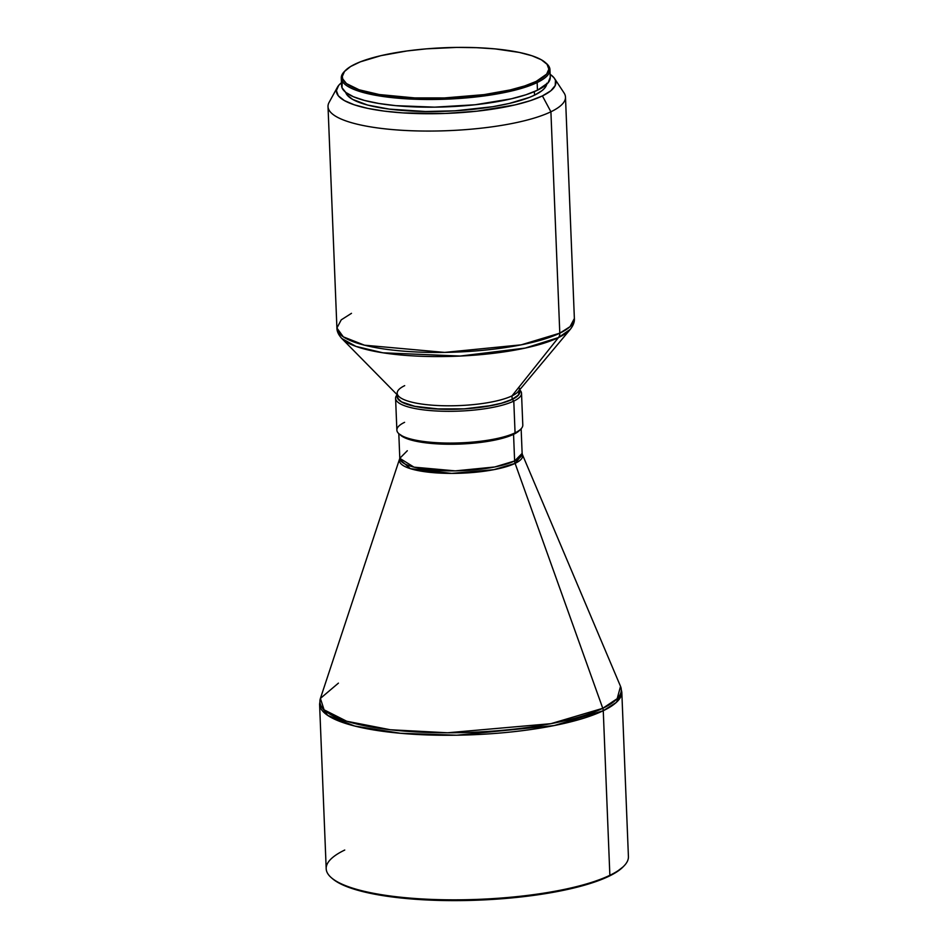 <?xml version="1.0" encoding="UTF-8"?>
<svg xmlns="http://www.w3.org/2000/svg" width="948" height="948" viewBox="0 0 948 948"><rect width="100%" height="100%" fill="white"/><g stroke="black" fill="none" stroke-linecap="round" stroke-linejoin="round"><path stroke-width="1.42" d="M342.192 82.701L341.991 87.678L345.783 92.418L353.414 96.743L364.613 100.476L378.927 103.486L395.826 105.655L434.67 107.148L475.221 104.742L511.316 98.805L525.927 94.776L537.457 90.226L537.149 82.547A104.422 25.347 -2.3 0 0 546.392 63.445L545.301 62.497A103.344 25.086 177.7 0 1 536.165 81.41L537.149 82.547L537.457 90.226A104.422 25.347 -2.3 0 0 550.267 77.321L549.959 69.642A104.422 25.347 177.7 0 1 537.149 82.547A104.422 25.347 177.7 0 1 420.26 99.398A104.422 25.347 177.7 0 1 341.28 78.02A104.422 25.347 177.7 0 1 344.871 71.041M345.345 70.531L344.349 71.55A104.422 25.347 -2.3 0 0 407.699 98.9A104.422 25.347 -2.3 0 0 537.149 82.547L536.165 81.41A103.344 25.086 177.7 0 1 408.043 97.585A103.344 25.086 177.7 0 1 345.345 70.531A103.344 25.086 177.7 0 1 355.002 64.156A103.344 25.086 177.7 0 1 457.848 47.4A103.344 25.086 177.7 0 1 545.301 62.497M545.823 62.971A104.422 25.347 177.7 0 1 549.959 69.642M546.889 83.187L544.756 88.034L542.256 90.463L534.518 95.167A100.82 24.47 -2.3 0 1 424.728 111.485A100.82 24.47 -2.3 0 1 345.653 92.323L347.134 95.025L352.68 99.422L367.623 105.062L389.332 109.115L425.498 111.497L455.016 110.809L492.747 106.697L509.277 103.451L529.351 97.407L534.518 95.167L534.376 91.624L534.518 95.167A100.82 24.47 -2.3 0 0 546.747 84.242M519.516 388.301A61.217 14.86 177.7 0 1 512.003 395.873L558.455 337.583A7.205 6.091 -115.7 0 0 559.794 333.175L550.907 111.781A118.832 28.843 -2.3 0 0 564.072 92.975L554.568 78.542A109.826 26.651 177.7 0 1 542.41 95.914L550.907 111.781L559.794 333.175A118.832 28.843 -2.3 0 0 574.37 318.481L570.044 326.657L559.794 333.175A7.205 6.091 64.3 0 1 558.455 337.583L570.317 329.323A117.09 28.416 177.7 0 1 570.317 329.323A117.09 28.416 177.7 0 1 558.455 337.583L512.003 395.873A61.217 14.86 -2.3 0 0 518.212 391.56L570.317 329.323C573.303 325.484 574.654 321.87 574.37 318.481L565.482 97.087A118.832 28.843 177.7 0 1 550.907 111.781A118.832 28.843 177.7 0 1 417.878 130.942A118.832 28.843 177.7 0 1 328.02 106.626L336.907 328.02L341.233 319.855L351.483 313.326M337.393 87.263A109.826 26.651 177.7 0 1 341.47 82.689L338.72 85.344L336.398 90.629L338.294 95.772L344.337 100.559L354.291 104.813L367.765 108.38L384.26 111.117L403.137 112.919L445.05 113.464L476.951 111.189L514.906 104.932L530.276 100.689L542.41 95.914A109.826 26.651 177.7 0 1 411.823 113.381A109.826 26.651 177.7 0 1 337.393 87.263L329.086 102.42A118.832 28.843 -2.3 0 0 409.619 130.682A118.832 28.843 -2.3 0 0 550.907 111.781L542.41 95.914L550.835 90.783L555.244 85.498L555.457 80.272L553.988 77.724L550.148 74.311A109.826 26.651 177.7 0 1 554.568 78.542M397.283 395.577A61.395 14.895 177.7 0 0 441.306 409.216A61.395 14.895 177.7 0 0 512.299 399.381L513.792 401.087L512.299 399.381L518.544 395.043L519.599 390.635A61.395 14.895 177.7 0 1 512.299 399.381L501.433 403.279L492.059 405.46L463.892 408.908L486.786 406.36L501.314 403.256L512.145 399.369L512.003 395.873L512.145 399.369A61.217 14.86 -2.3 0 0 519.658 391.797L519.587 389.924M395.589 398.35A63.018 15.298 177.7 0 1 397.165 394.747A63.018 15.298 -2.3 0 0 436.234 410.982A63.018 15.298 -2.3 0 0 513.792 401.087A63.018 15.298 177.7 0 1 443.249 411.254A63.018 15.298 177.7 0 1 395.589 398.35L396.868 430.119A63.018 15.298 -2.3 0 0 444.529 443.012A63.018 15.298 -2.3 0 0 515.06 432.845A63.018 15.298 177.7 0 1 452.35 443.072A63.018 15.298 177.7 0 1 399.025 433.864L405.507 438.106L416.077 441.247L430.439 443.356L447.326 444.233L465.302 443.806L488.267 441.306L506.931 436.957L513.709 434.279L515.06 432.845L513.709 434.279A61.395 14.895 -2.3 0 0 519.433 430.499L520.95 428.958A63.018 15.298 177.7 0 1 515.06 432.845L513.792 401.087A63.018 15.298 -2.3 0 0 519.67 389.829A63.018 15.298 177.7 0 1 521.519 393.29A63.018 15.298 177.7 0 1 513.792 401.087L515.06 432.845A63.018 15.298 -2.3 0 0 522.798 425.06L521.519 393.29M407.308 450.738L399.795 458.311L413.992 467.151L455.301 470.872L494.749 466.973L514.622 460.965L513.555 434.362L514.622 460.965A61.217 14.86 -2.3 0 0 522.135 453.393L521.139 428.757M332.416 878.63L338.163 882.6L351.767 888.418L381.013 895.315L418.542 899.486L461.155 900.588L505.154 898.503L546.747 893.431L582.38 885.788L608.96 876.248A150.151 36.439 -2.3 0 0 622.978 866.993L623.985 865.962A151.242 36.699 177.7 0 1 609.86 875.3L603.26 710.727A7.205 6.091 -115.7 0 0 602.774 708.31A150.803 36.605 -2.3 0 1 427.347 732.437A150.803 36.605 -2.3 0 1 320.412 698.415L399.795 458.311A61.217 14.86 -2.3 0 0 446.093 470.836A61.217 14.86 -2.3 0 0 514.622 460.965A7.205 6.091 -115.7 0 0 515.096 463.382L493.884 469.663L451.651 473.396L410.389 468.668L399.665 459.342A61.644 14.967 177.7 0 0 443.38 473.253A61.644 14.967 177.7 0 0 515.096 463.382L602.774 708.31A150.803 36.605 -2.3 0 0 620.525 686.364L617.184 698.664L602.774 708.31A7.205 6.091 64.3 0 1 603.26 710.727L616.307 702.432L621.805 692.04A151.242 36.699 177.7 0 1 603.26 710.727L609.86 875.3A151.242 36.699 -2.3 0 0 628.417 856.601L621.805 692.04L620.525 686.364L522.348 454.412A61.644 14.967 177.7 0 1 515.096 463.382A7.205 6.091 64.3 0 1 514.622 460.965L522.135 453.393L522.348 454.412L515.096 463.382L602.774 708.31L550.883 723.68L447.575 732.78L390.292 729.747L346.66 721.227L324.086 709.827L320.412 698.415L338.424 683.129M320.412 698.415L319.583 704.174L327.735 715.408L354.659 726.026L400.447 733.278L456.711 735.21L554.153 725.576L603.26 710.727A151.242 36.699 177.7 0 1 433.959 735.127A151.242 36.699 177.7 0 1 319.583 704.174L326.195 868.735A151.242 36.699 -2.3 0 0 440.571 899.688A151.242 36.699 -2.3 0 0 609.86 875.3A151.242 36.699 177.7 0 1 459.342 899.818A151.242 36.699 177.7 0 1 331.362 877.718L332.452 878.654A150.151 36.439 -2.3 0 0 459.519 900.6A150.151 36.439 -2.3 0 0 608.96 876.248L615.394 872.788L623.014 866.946M331.362 877.718A151.242 36.699 177.7 0 1 344.74 850.036M400.649 435.262A61.395 14.895 -2.3 0 0 452.599 444.245A61.395 14.895 -2.3 0 0 513.709 434.279L519.942 429.942M399.025 433.864A63.018 15.298 177.7 0 1 404.595 422.322M397.331 396.418L398.385 399.286L401.751 401.952L414.809 406.313L440.156 409.133L463.88 408.861L434.445 408.884L414.679 406.348L401.585 401.976L397.378 397.876L397.496 394.949M397.248 394.842L397.331 396.714A61.217 14.86 -2.3 0 0 443.617 409.24A61.217 14.86 -2.3 0 0 512.145 399.369L518.366 395.032L519.421 390.635M336.907 328.02A118.832 28.843 -2.3 0 0 426.778 352.336A118.832 28.843 -2.3 0 0 559.794 333.175L521.222 344.835L444.648 352.407L364.47 345.191L343.306 336.848L336.907 328.02C336.896 331.409 338.531 334.905 341.813 338.507A117.09 28.416 177.7 0 1 341.801 338.483L355.903 346.376L382.874 352.798L460.171 356.057L525.204 348.082L558.455 337.583A117.09 28.416 177.7 0 1 439.836 356.578A117.09 28.416 177.7 0 1 341.813 338.507L398.752 396.359A61.217 14.86 -2.3 0 0 449.992 405.803A61.217 14.86 -2.3 0 0 512.003 395.873A61.217 14.86 177.7 0 1 443.486 405.744A61.217 14.86 177.7 0 1 397.188 393.219A61.217 14.86 177.7 0 1 404.701 385.646M341.28 78.02L341.588 85.699A104.422 25.347 -2.3 0 0 420.568 107.077A104.422 25.347 -2.3 0 0 537.457 90.226L548.062 82.843L550.267 77.298M536.165 81.41L524.754 85.913L510.297 89.906L484.144 94.61L444.553 97.928L414.62 97.905L379.271 94.539L359.15 89.787L346.47 83.578L342.714 78.885L342.323 76.444L344.503 71.467L350.57 66.538L360.287 61.857L380.871 55.671L407.012 50.955L426.446 48.846L456.723 47.412L476.536 47.673L495.164 48.893L519.326 52.424L532.006 55.778L541.379 59.795L547.055 64.298L548.845 69.133L546.652 74.11L536.165 81.41M399.795 458.311L398.812 433.674"/></g></svg>
